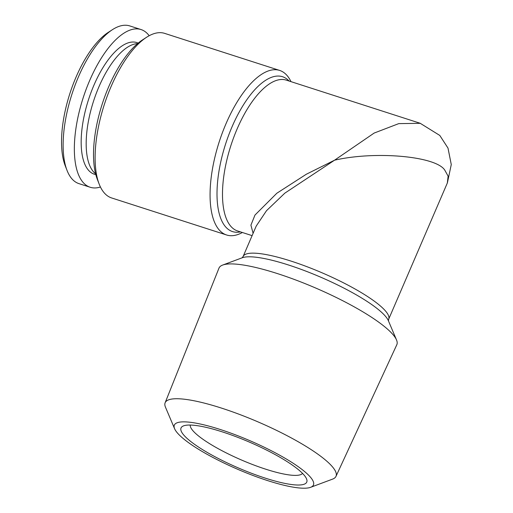 <?xml version="1.0" encoding="UTF-8"?>
<svg xmlns="http://www.w3.org/2000/svg" width="513" height="513" viewBox="0 0 513 513"><rect width="100%" height="100%" fill="white"/><g stroke="black" fill="none" stroke-linecap="round" stroke-linejoin="round"><path stroke-width="0.77" d="M137.548 43.618A69.165 28.484 107.9 0 0 99.875 84.651A69.165 28.484 107.9 0 0 95.604 173.804M149.18 35.724A82.849 34.121 107.9 0 0 141.037 29.549L129.789 25.926A82.849 34.121 107.9 0 0 112.366 29.709L108.198 32.415A78.527 32.345 107.9 0 0 77.072 74.776A78.527 32.345 107.9 0 0 65.234 165.763L67.036 170.399A82.849 34.121 107.9 0 0 78.97 183.641L90.217 187.264A82.849 34.121 107.9 0 0 100.439 187.001M112.366 29.709A82.849 34.121 107.9 0 0 79.521 74.398A82.849 34.121 107.9 0 0 67.036 170.399M141.037 29.549A82.849 34.121 107.9 0 0 90.769 78.021A82.849 34.121 107.9 0 0 90.217 187.264M310.609 487.318L332.533 479.142A93.013 19.096 -156.7 0 0 335.977 476.378A93.013 19.096 -156.7 0 0 221.494 408.098A93.013 19.096 -156.7 0 0 165.122 402.795A93.013 19.096 -156.7 0 0 165.481 407.2L174.606 428.746A75.725 15.55 -156.7 0 0 267.587 480.591A75.725 15.55 -156.7 0 0 310.609 487.318A75.725 15.55 -156.7 0 0 292.102 462.566A75.725 15.55 -156.7 0 0 220.212 429.477A75.725 15.55 -156.7 0 0 174.606 428.746M335.977 476.378L396.812 344.73A96.816 19.879 -156.7 0 0 396.523 339.952A96.816 19.879 -156.7 0 0 277.648 273.66A96.816 19.879 -156.7 0 0 222.648 265.067A96.816 19.879 -156.7 0 0 218.974 268.145L165.122 402.795M302.542 473.409A61.239 12.575 23.3 0 1 252.313 464.432A61.239 12.575 23.3 0 1 193.574 431.446A61.239 12.575 23.3 0 1 190.246 425.053M184.533 435.909A68.441 14.056 23.3 0 1 183.603 425.854A68.441 14.056 23.3 0 1 242.431 439.192A68.441 14.056 23.3 0 1 303.26 474.159A68.441 14.056 23.3 0 1 306.524 478.796A68.441 14.056 23.3 0 1 258.571 475.865A68.441 14.056 23.3 0 1 184.533 435.909M242.065 257.84L243.104 256.519A79.246 16.275 23.3 0 1 306.492 266.516A79.246 16.275 23.3 0 1 384.628 310.012A79.246 16.275 23.3 0 1 388.674 319.214L447.323 183.032L448.118 176.177L444.829 170.226C436.383 156.247 375.747 150.726 334.572 160.184L374.157 133.059L398.768 123.62L420.327 123.319M242.373 232.504A86.453 35.602 -72.1 0 1 226.618 234.992A86.453 35.602 -72.1 0 1 226.086 123.53A86.453 35.602 -72.1 0 1 279.643 70.422A86.453 35.602 -72.1 0 1 290.98 81.644M279.643 70.422L164.667 33.377A86.453 35.602 107.9 0 0 146.487 37.327L142.325 40.033A82.131 33.826 107.9 0 0 108.718 86.735A82.131 33.826 107.9 0 0 97.387 179.499L99.189 184.135A86.453 35.602 107.9 0 0 111.642 197.954L226.618 234.992M146.487 37.327A86.453 35.602 107.9 0 0 111.109 86.485A86.453 35.602 107.9 0 0 99.189 184.135M253.101 233.312L250.915 225.143L254.98 215.056L276.84 193.234L306.357 174.221L334.572 160.184L284.843 193.144L266.504 210.689L256.218 226.073L243.104 256.519M138.17 43.098A69.165 28.484 107.9 0 0 94.879 83.042A69.165 28.484 107.9 0 0 95.809 174.593M447.4 182.846L451.267 164.551L447.996 148.09L439.788 135.438L420.185 123.274L286.273 80.124A79.246 32.64 107.9 0 0 237.179 128.808A79.246 32.64 107.9 0 0 237.666 230.985L252.101 235.634M240.462 231.889A81.355 33.505 -72.1 0 1 232.1 126.673A81.355 33.505 -72.1 0 1 289.069 81.028M396.523 339.952L388.367 320.689A81.355 16.705 -156.7 0 0 384.487 315.181A81.355 16.705 -156.7 0 0 288.466 264.984A81.355 16.705 -156.7 0 0 242.245 257.763L222.648 265.067M388.437 320.875L388.674 319.214"/></g></svg>
